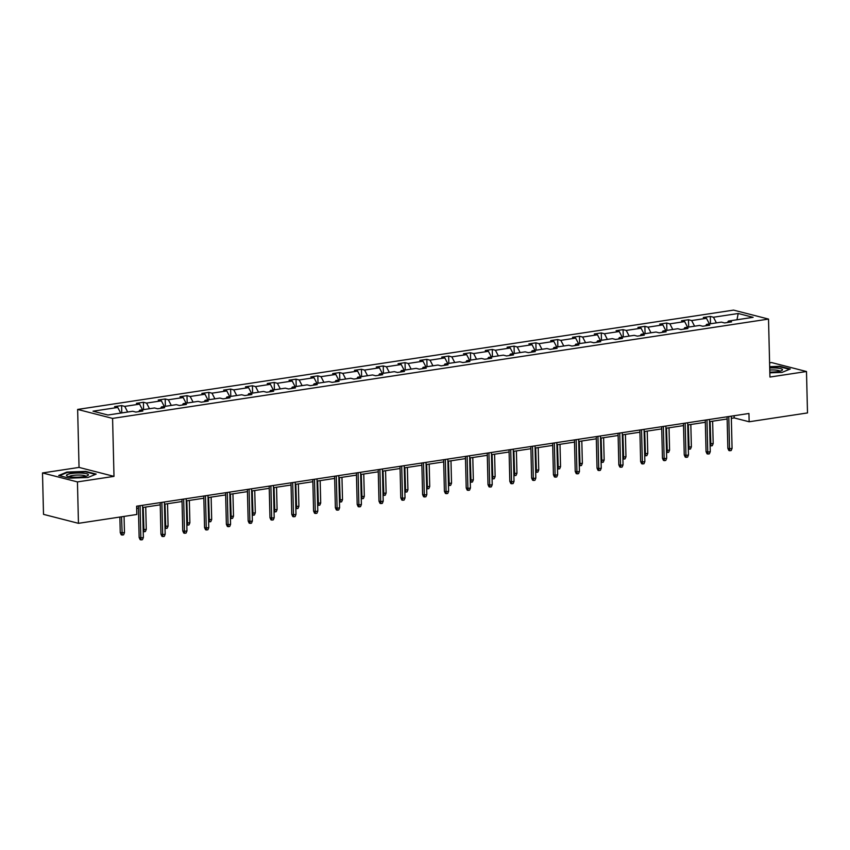 <?xml version="1.0" encoding="UTF-8"?>
<svg xmlns="http://www.w3.org/2000/svg" width="850" height="850" viewBox="0 0 850 850"><rect width="100%" height="100%" fill="white"/><g stroke="black" fill="none" stroke-linecap="round" stroke-linejoin="round"><path stroke-width="1.27" d="M42.5 472.951L77.446 481.908L113.996 476.372L79.05 467.415L42.5 472.951L43.509 514.356L78.455 523.324L136.818 514.484L136.616 506.196L748.946 413.483L749.148 421.77L807.5 412.93L806.491 371.514L771.545 362.557L769.59 362.854M79.05 467.415L77.637 409.434L733.571 310.112L768.517 319.079L112.582 418.402L77.637 409.434M77.446 481.908L78.455 523.324M120.689 413.089L117.767 407.447L114.601 406.629L121.593 405.578L121.773 412.919M716.391 322.883L713.469 317.241L738.204 313.501L753.132 317.326L728.386 321.066L731.553 321.884L724.561 322.936L721.395 322.129L706.584 324.371L709.75 325.178L702.759 326.241L699.593 325.433L684.781 327.675L687.947 328.483L680.956 329.545L677.79 328.727L662.979 330.979L666.145 331.787L659.154 332.839L655.987 332.031L641.176 334.273L644.332 335.091L637.351 336.143L634.185 335.336L619.363 337.578L622.529 338.385L615.549 339.447L612.383 338.64L597.561 340.882L600.727 341.689L593.736 342.752L590.58 341.934L575.758 344.176L578.924 344.994L571.933 346.046L568.767 345.238L553.956 347.48L557.122 348.298L550.131 349.35L546.964 348.543L532.153 350.784L535.319 351.592L528.328 352.654L525.162 351.836L510.351 354.089L513.517 354.896L506.526 355.959L503.359 355.141L488.548 357.382L491.704 358.201L484.723 359.252L481.557 358.445L466.735 360.687L469.901 361.494L462.91 362.557L459.754 361.749L444.933 363.991L448.099 364.799L441.108 365.861L437.952 365.043L423.13 367.296L426.296 368.103L419.305 369.155L416.139 368.348L401.328 370.589L404.494 371.408L397.502 372.459L394.336 371.652L379.525 373.894L382.691 374.701L375.7 375.764L372.534 374.956L357.723 377.198L360.878 378.006L353.897 379.068L350.731 378.25L335.909 380.492L339.076 381.31L332.095 382.362L328.929 381.554L314.107 383.796L317.273 384.614L310.282 385.666L307.126 384.859L292.304 387.101L295.471 387.908L288.479 388.971L285.313 388.163L270.502 390.405L273.668 391.212L266.677 392.275L263.511 391.457L248.699 393.699L251.866 394.517L244.874 395.569L241.708 394.761L226.897 397.003L230.063 397.811L223.072 398.873L219.906 398.066L205.094 400.308L208.25 401.115L201.269 402.178L198.103 401.359L183.281 403.612L186.447 404.419L179.456 405.482L176.301 404.664L161.479 406.906L164.645 407.724L157.654 408.776L154.498 407.968L139.676 410.21L142.843 411.017L135.851 412.08L132.685 411.272L107.95 415.013L93.022 411.188L117.767 407.447M127.681 412.027L124.759 406.385L121.593 405.578M124.759 406.385L139.57 404.143L136.404 403.325L143.395 402.273L143.576 409.626M149.483 408.723L146.561 403.081L143.395 402.273M146.561 403.081L161.373 400.839L158.206 400.031L165.197 398.969L165.378 406.321M171.286 405.429L168.364 399.776L165.197 398.969M168.364 399.776L183.175 397.534L180.009 396.727L187 395.664L187.181 403.017M193.099 402.124L190.166 396.483L187 395.664M190.166 396.483L204.977 394.241L201.822 393.422L208.803 392.371L208.983 399.712M214.901 398.82L211.969 393.178L208.803 392.371M211.969 393.178L226.791 390.936L223.624 390.129L230.616 389.066L230.786 396.419M236.704 395.516L233.771 389.874L230.616 389.066M233.771 389.874L248.593 387.632L245.427 386.824L252.418 385.762L252.599 393.114M258.506 392.222L255.574 386.58L252.418 385.762M255.574 386.58L270.396 384.328L267.229 383.52L274.221 382.457L274.401 389.81M280.309 388.918L277.387 383.276L274.221 382.457M277.387 383.276L292.198 381.034L289.032 380.216L296.023 379.164L296.204 386.506M302.111 385.613L299.189 379.971L296.023 379.164M299.189 379.971L314.001 377.729L310.834 376.922L317.826 375.859L318.006 383.212M323.914 382.309L320.992 376.667L317.826 375.859M320.992 376.667L335.803 374.425L332.647 373.618L339.628 372.555L339.809 379.908M345.727 379.015L342.794 373.373L339.628 372.555M342.794 373.373L357.606 371.121L354.45 370.313L361.431 369.261L361.611 376.603M367.529 375.711L364.597 370.069L361.431 369.261M364.597 370.069L379.419 367.827L376.252 367.009L383.244 365.957L383.414 373.299M389.332 372.406L386.399 366.764L383.244 365.957M386.399 366.764L401.221 364.522L398.055 363.715L405.046 362.652L405.227 370.005M411.134 369.112L408.212 363.46L405.046 362.652M408.212 363.46L423.024 361.218L419.858 360.411L426.849 359.348L427.029 366.701M432.937 365.808L430.015 360.166L426.849 359.348M430.015 360.166L444.826 357.924L441.66 357.106L448.651 356.054L448.832 363.396M454.739 362.504L451.817 356.862L448.651 356.054M451.817 356.862L466.629 354.62L463.462 353.802L470.454 352.75L470.634 360.103M476.553 359.199L473.62 353.558L470.454 352.75M473.62 353.558L488.431 351.316L485.276 350.508L492.256 349.446L492.437 356.798M498.355 355.906L495.422 350.253L492.256 349.446M495.422 350.253L510.244 348.011L507.078 347.204L514.059 346.141L514.239 353.494M520.158 352.601L517.225 346.959L514.059 346.141M517.225 346.959L532.047 344.717L528.881 343.899L535.872 342.848L536.053 350.189M541.96 349.297L539.028 343.655L535.872 342.848M539.028 343.655L553.849 341.413L550.683 340.606L557.674 339.543L557.855 346.896M563.763 345.993L560.841 340.351L557.674 339.543M560.841 340.351L575.652 338.109L572.486 337.301L579.477 336.239L579.657 343.591M585.565 342.699L582.643 337.057L579.477 336.239M582.643 337.057L597.454 334.804L594.288 333.997L601.279 332.934L601.46 340.287M607.367 339.394L604.446 333.752L601.279 332.934M604.446 333.752L619.257 331.511L616.101 330.692L623.082 329.641L623.263 336.983M629.181 336.09L626.248 330.448L623.082 329.641M626.248 330.448L641.059 328.206L637.904 327.399L644.884 326.336L645.065 333.689M650.983 332.786L648.051 327.144L644.884 326.336M648.051 327.144L662.872 324.902L659.706 324.094L666.697 323.032L666.867 330.384M672.786 329.492L669.853 323.85L666.697 323.032M669.853 323.85L684.675 321.598L681.509 320.79L688.5 319.738L688.681 327.08M694.588 326.188L691.666 320.546L688.5 319.738M691.666 320.546L706.477 318.304L703.311 317.486L710.303 316.434L710.483 323.786M713.469 317.241L710.303 316.434M138.762 411.644L139.676 410.21M142.492 409.785L139.57 404.143M160.565 408.34L161.479 406.906M164.305 406.481L161.373 400.839M182.367 405.036L183.281 403.612M186.107 403.176L183.175 397.534M204.181 401.731L205.094 400.308M207.91 399.882L204.977 394.241M225.983 398.438L226.897 397.003M229.712 396.578L226.791 390.936M247.786 395.133L248.699 393.699M251.515 393.274L248.593 387.632M269.588 391.829L270.502 390.405M273.317 389.969L270.396 384.328M291.391 388.524L292.304 387.101M295.131 386.676L292.198 381.034M313.193 385.231L314.107 383.796M316.933 383.371L314.001 377.729M335.006 381.926L335.909 380.492M338.736 380.067L335.803 374.425M356.809 378.622L357.723 377.198M360.538 376.773L357.606 371.121M378.611 375.317L379.525 373.894M382.341 373.469L379.419 367.827M400.414 372.024L401.328 370.589M404.143 370.164L401.221 364.522M422.216 368.719L423.13 367.296M425.946 366.86L423.024 361.218M444.019 365.415L444.933 363.991M447.759 363.566L444.826 357.924M465.821 362.121L466.735 360.687M469.561 360.262L466.629 354.62M487.634 358.817L488.548 357.382M491.364 356.957L488.431 351.316M509.437 355.513L510.351 354.089M513.166 353.653L510.244 348.011M531.239 352.208L532.153 350.784M534.969 350.359L532.047 344.717M553.042 348.914L553.956 347.48M556.771 347.055L553.849 341.413M574.844 345.61L575.758 344.176M578.584 343.751L575.652 338.109M596.647 342.306L597.561 340.882M600.387 340.457L597.454 334.804M618.46 339.001L619.363 337.578M622.189 337.152L619.257 331.511M640.263 335.707L641.176 334.273M643.992 333.848L641.059 328.206M662.065 332.403L662.979 330.979M665.794 330.544L662.872 324.902M683.867 329.099L684.781 327.675M687.597 327.25L684.675 321.598M705.67 325.805L706.584 324.371M709.399 323.946L706.477 318.304M727.472 322.501L728.386 321.066M113.996 476.372L112.582 418.402M768.517 319.079L769.941 377.049L806.491 371.514M731.34 418.359L734.177 417.924L749.148 421.77M136.669 508.396L138.423 508.13M142.63 507.503L160.236 504.836M164.433 504.199L182.038 501.532M186.235 500.894L203.841 498.228M208.038 497.59L225.643 494.923M229.84 494.296L247.446 491.629M251.643 490.992L269.248 488.325M273.456 487.688L291.061 485.021M295.258 484.383L312.864 481.716M317.061 481.089L334.666 478.422M338.863 477.785L356.469 475.118M360.666 474.481L378.271 471.814M382.468 471.176L400.074 468.52M404.271 467.882L421.876 465.216M426.084 464.578L443.689 461.911M447.886 461.274L465.492 458.607M469.689 457.98L487.294 455.313M491.491 454.676L509.097 452.009M513.294 451.371L530.899 448.704M535.096 448.067L552.702 445.4M556.909 444.773L574.504 442.106M578.712 441.469L596.317 438.802M600.514 438.164L618.12 435.498M622.317 434.86L639.923 432.204M644.119 431.566L661.725 428.899M665.922 428.262L683.528 425.595M687.724 424.957L705.33 422.291M709.537 421.653L727.143 418.997M734.124 415.724L734.177 417.924M736.982 319.77L738.204 313.501M769.834 372.831L782.064 372.385L790.298 368.985L779.769 366.297L769.686 366.669M96.199 474.087L85.669 471.389L66.916 472.079L58.693 475.479L69.222 478.178L87.975 477.477L96.199 474.087M66.938 472.632L66.916 472.079M727.09 416.797L727.855 448.332L729.555 448.768L728.769 416.543M732.073 448.386L731.191 450.532L729.789 450.744L729.555 448.768L732.073 448.386L731.287 416.16M729.789 450.744L728.843 450.5L727.855 448.332M710.069 443.774L713.182 443.551L712.629 421.186M713.182 443.551L712.3 445.687L710.898 445.899L710.122 421.568M710.898 445.899L710.122 445.697M705.277 420.091L706.053 451.637L707.753 452.072L706.966 419.836M710.271 451.69L709.378 453.836L707.986 454.049L707.753 452.072L710.271 451.69L709.484 419.454M707.986 454.049L707.041 453.804L706.053 451.637M683.474 423.396L684.25 454.941L685.95 455.377L685.164 423.141M688.468 454.994L687.576 457.13L686.184 457.342L685.95 455.377L688.468 454.994L687.671 422.758M686.184 457.342L685.238 457.109L684.25 454.941M688.266 447.079L691.379 446.845L690.827 424.49M691.379 446.845L690.497 448.991L689.095 449.204L688.319 424.873M689.095 449.204L688.319 449.002M666.464 450.383L669.577 450.149L669.024 427.794M669.577 450.149L668.684 452.296L667.293 452.508L666.506 428.177M667.293 452.508L666.517 452.306M769.813 372.109A10.965 2.072 -1.4 0 0 781.904 370.451A10.965 2.072 -1.4 0 0 782.489 369.612A10.965 2.072 -1.4 0 0 769.718 368.007M779.854 371.174A8.309 1.573 -1.4 0 0 769.771 370.037M769.696 367.094L779.524 366.733L789.544 369.304M88.389 474.704A10.965 2.072 -1.4 0 0 76.681 473.057A10.965 2.072 -1.4 0 0 66.513 475.522A10.965 2.072 -1.4 0 0 67.129 476.053A10.965 2.072 -1.4 0 0 77.499 477.19A10.965 2.072 -1.4 0 0 87.805 475.554A10.965 2.072 -1.4 0 0 88.389 474.704M85.754 476.276A8.309 1.573 -1.4 0 0 77.456 475.054A8.309 1.573 -1.4 0 0 69.222 476.68M59.521 475.692L67.256 472.494L85.425 471.824L95.444 474.396M661.672 426.7L662.447 458.246L664.148 458.681L663.351 426.445M666.655 458.299L665.773 460.434L664.381 460.647L664.148 458.681L666.655 458.299L665.869 426.062M664.381 460.647L663.436 460.402L662.447 458.246M644.661 453.677L647.764 453.454L647.222 431.088M647.764 453.454L646.882 455.589L645.49 455.802L644.704 431.471M645.49 455.802L644.704 455.6M639.869 430.004L640.634 461.539L642.334 461.975L641.548 429.749M644.852 461.592L643.971 463.739L642.568 463.951L642.334 461.975L644.852 461.592L644.066 429.367M642.568 463.951L641.633 463.707L640.634 461.539M622.859 456.981L625.961 456.758L625.419 434.392M625.961 456.758L625.079 458.894L623.688 459.106L622.901 434.775M623.688 459.106L622.901 458.904M618.067 433.298L618.832 464.844L620.532 465.279L619.746 433.043M623.05 464.897L622.168 467.043L620.766 467.256L620.532 465.279L623.05 464.897L622.264 432.661M620.766 467.256L619.82 467.011L618.832 464.844M601.056 460.286L604.159 460.052L603.617 437.697M604.159 460.052L603.277 462.198L601.874 462.411L601.099 438.079M601.874 462.411L601.099 462.209M596.264 436.603L597.029 468.148L598.729 468.584L597.943 436.348M601.247 468.201L600.366 470.337L598.963 470.549L598.729 468.584L601.247 468.201L600.461 435.965M598.963 470.549L598.018 470.316L597.029 468.148M579.254 463.59L582.356 463.356L581.814 441.001M582.356 463.356L581.474 465.502L580.072 465.704L579.296 441.384M580.072 465.704L579.296 465.513M574.451 439.907L575.227 471.442L576.927 471.877L576.141 439.652M579.445 471.506L578.563 473.641L577.161 473.854L576.927 471.877L579.445 471.506L578.659 439.269M577.161 473.854L576.215 473.609L575.227 471.442M557.441 466.884L560.554 466.661L560.001 444.295M560.554 466.661L559.672 468.796L558.269 469.009L557.494 444.678M558.269 469.009L557.494 468.807M552.649 443.201L553.424 474.746L555.124 475.182L554.338 442.946M557.643 474.799L556.75 476.946L555.358 477.158L555.124 475.182L557.643 474.799L556.846 442.574M555.358 477.158L554.412 476.914L553.424 474.746M535.638 470.188L538.751 469.954L538.199 447.599M538.751 469.954L537.859 472.101L536.467 472.313L535.681 447.982M536.467 472.313L535.691 472.111M530.846 446.505L531.622 478.051L533.322 478.486L532.536 446.25M535.829 478.104L534.947 480.25L533.556 480.462L533.322 478.486L535.829 478.104L535.043 445.868M533.556 480.462L532.61 480.218L531.622 478.051M509.044 449.809L509.819 481.355L511.519 481.791L510.723 449.554M514.027 481.408L513.145 483.544L511.753 483.756L511.519 481.791L514.027 481.408L513.241 449.172M511.753 483.756L510.808 483.512L509.819 481.355M487.241 453.114L488.006 484.649L489.706 485.084L488.92 452.859M492.224 484.712L491.342 486.848L489.94 487.061L489.706 485.084L492.224 484.712L491.438 452.476M489.94 487.061L489.005 486.816L488.006 484.649M465.439 456.408L466.204 487.953L467.904 488.389L467.118 456.152M470.422 488.006L469.54 490.152L468.138 490.365L467.904 488.389L470.422 488.006L469.636 455.781M468.138 490.365L467.192 490.121L466.204 487.953M443.636 459.712L444.401 491.257L446.101 491.693L445.315 459.457M448.619 491.311L447.737 493.457L446.335 493.659L446.101 491.693L448.619 491.311L447.833 459.074M446.335 493.659L445.389 493.425L444.401 491.257M421.823 463.016L422.599 494.562L424.299 494.998L423.513 462.761M426.817 494.615L425.924 496.751L424.533 496.963L424.299 494.998L426.817 494.615L426.031 462.379M424.533 496.963L423.587 496.719L422.599 494.562M400.021 466.321L400.796 497.856L402.496 498.291L401.71 466.066M405.014 497.909L404.122 500.055L402.73 500.267L402.496 498.291L405.014 497.909L404.217 465.683M402.73 500.267L401.784 500.023L400.796 497.856M378.218 469.614L378.994 501.16L380.694 501.596L379.897 469.359M383.201 501.213L382.319 503.359L380.928 503.572L380.694 501.596L383.201 501.213L382.415 468.977M380.928 503.572L379.982 503.328L378.994 501.16M356.416 472.919L357.181 504.464L358.881 504.9L358.094 472.664M361.399 504.517L360.517 506.653L359.114 506.866L358.881 504.9L361.399 504.517L360.612 472.281M359.114 506.866L358.179 506.632L357.181 504.464M334.613 476.223L335.378 507.758L337.078 508.204L336.292 475.968M339.596 507.822L338.714 509.957L337.312 510.17L337.078 508.204L339.596 507.822L338.81 475.586M337.312 510.17L336.366 509.926L335.378 507.758M513.836 473.493L516.949 473.259L516.396 450.904M516.949 473.259L516.056 475.405L514.664 475.618L513.878 451.286M514.664 475.618L513.889 475.416M492.033 476.797L495.136 476.563L494.594 454.208M495.136 476.563L494.254 478.699L492.862 478.911L492.076 454.58M492.862 478.911L492.076 478.72M470.231 480.091L473.333 479.868L472.791 457.502M473.333 479.868L472.451 482.003L471.049 482.216L470.273 457.884M471.049 482.216L470.273 482.014M448.428 483.395L451.531 483.161L450.989 460.806M451.531 483.161L450.649 485.308L449.246 485.52L448.471 461.189M449.246 485.52L448.471 485.318M426.626 486.699L429.728 486.466L429.186 464.111M429.728 486.466L428.846 488.612L427.444 488.824L426.668 464.493M427.444 488.824L426.668 488.623M404.812 489.993L407.926 489.77L407.373 467.415M407.926 489.77L407.044 491.906L405.641 492.118L404.866 467.787M405.641 492.118L404.866 491.927M383.01 493.297L386.123 493.074L385.571 470.709M386.123 493.074L385.231 495.21L383.839 495.422L383.053 471.091M383.839 495.422L383.063 495.221M361.207 496.602L364.31 496.368L363.768 474.013M364.31 496.368L363.428 498.514L362.036 498.727L361.25 474.396M362.036 498.727L361.25 498.525M339.405 499.906L342.507 499.672L341.966 477.317M342.507 499.672L341.626 501.819L340.234 502.031L339.447 477.7M340.234 502.031L339.447 501.829M317.603 503.2L320.705 502.977L320.163 480.611M320.705 502.977L319.823 505.112L318.421 505.325L317.645 480.994M318.421 505.325L317.645 505.123M312.811 479.517L313.576 511.062L315.276 511.498L314.489 479.262M317.794 511.116L316.912 513.262L315.509 513.474L315.276 511.498L317.794 511.116L317.007 478.89M315.509 513.474L314.564 513.23L313.576 511.062M295.8 506.504L298.902 506.281L298.361 483.916M298.902 506.281L298.021 508.417L296.618 508.629L295.842 484.298M296.618 508.629L295.842 508.428M290.998 482.821L291.773 514.367L293.473 514.803L292.687 482.566M295.991 514.42L295.109 516.566L293.707 516.779L293.473 514.803L295.991 514.42L295.205 482.184M293.707 516.779L292.761 516.534L291.773 514.367M273.987 509.809L277.1 509.575L276.547 487.22M277.1 509.575L276.218 511.721L274.816 511.934L274.04 487.603M274.816 511.934L274.04 511.732M269.195 486.126L269.971 517.671L271.671 518.107L270.884 485.871M274.189 517.724L273.296 519.86L271.904 520.072L271.671 518.107L274.189 517.724L273.402 485.488M271.904 520.072L270.959 519.839L269.971 517.671M252.184 513.113L255.298 512.879L254.745 490.524M255.298 512.879L254.405 515.026L253.013 515.227L252.238 490.907M253.013 515.227L252.238 515.036M247.393 489.43L248.168 520.965L249.868 521.401L249.082 489.175M252.376 521.029L251.494 523.164L250.102 523.377L249.868 521.401L252.376 521.029L251.589 488.793M250.102 523.377L249.156 523.133L248.168 520.965M230.382 516.407L233.495 516.184L232.942 493.818M233.495 516.184L232.602 518.319L231.211 518.532L230.424 494.201M231.211 518.532L230.435 518.33M225.59 492.724L226.366 524.269L228.066 524.705L227.269 492.469M230.573 524.322L229.691 526.469L228.299 526.681L228.066 524.705L230.573 524.322L229.787 492.097M228.299 526.681L227.354 526.437L226.366 524.269M208.579 519.711L211.682 519.477L211.14 497.123M211.682 519.477L210.8 521.624L209.408 521.836L208.622 497.505M209.408 521.836L208.622 521.634M203.788 496.028L204.553 527.574L206.252 528.009L205.466 495.773M208.771 527.627L207.889 529.773L206.486 529.975L206.252 528.009L208.771 527.627L207.984 495.391M206.486 529.975L205.551 529.741L204.553 527.574M186.777 523.016L189.879 522.782L189.337 500.427M189.879 522.782L188.998 524.928L187.595 525.141L186.819 500.809M187.595 525.141L186.819 524.939M181.985 499.332L182.75 530.878L184.45 531.314L183.664 499.078M186.968 530.931L186.086 533.067L184.684 533.279L184.45 531.314L186.968 530.931L186.182 498.695M184.684 533.279L183.738 533.035L182.75 530.878M164.974 526.309L168.077 526.086L167.535 503.731M168.077 526.086L167.195 528.222L165.792 528.434L165.017 504.103M165.792 528.434L165.017 528.243M160.183 502.637L160.947 534.172L162.648 534.608L161.861 502.382M165.166 534.236L164.284 536.371L162.881 536.584L162.648 534.608L165.166 534.236L164.379 501.999M162.881 536.584L161.936 536.339L160.947 534.172M143.172 529.614L146.274 529.391L145.732 507.025M146.274 529.391L145.393 531.526L143.99 531.739L143.214 507.408M143.99 531.739L143.214 531.537M138.369 505.931L139.145 537.476L140.845 537.912L140.059 505.676M143.363 537.529L142.481 539.676L141.079 539.888L140.845 537.912L143.363 537.529L142.577 505.293M141.079 539.888L140.133 539.644L139.145 537.476M124.472 532.684L123.59 534.831L122.188 535.043L121.242 534.799L120.254 532.631L124.472 532.684L124.068 516.418M122.188 535.043L121.561 516.789M120.254 532.631L119.871 517.044"/></g></svg>
